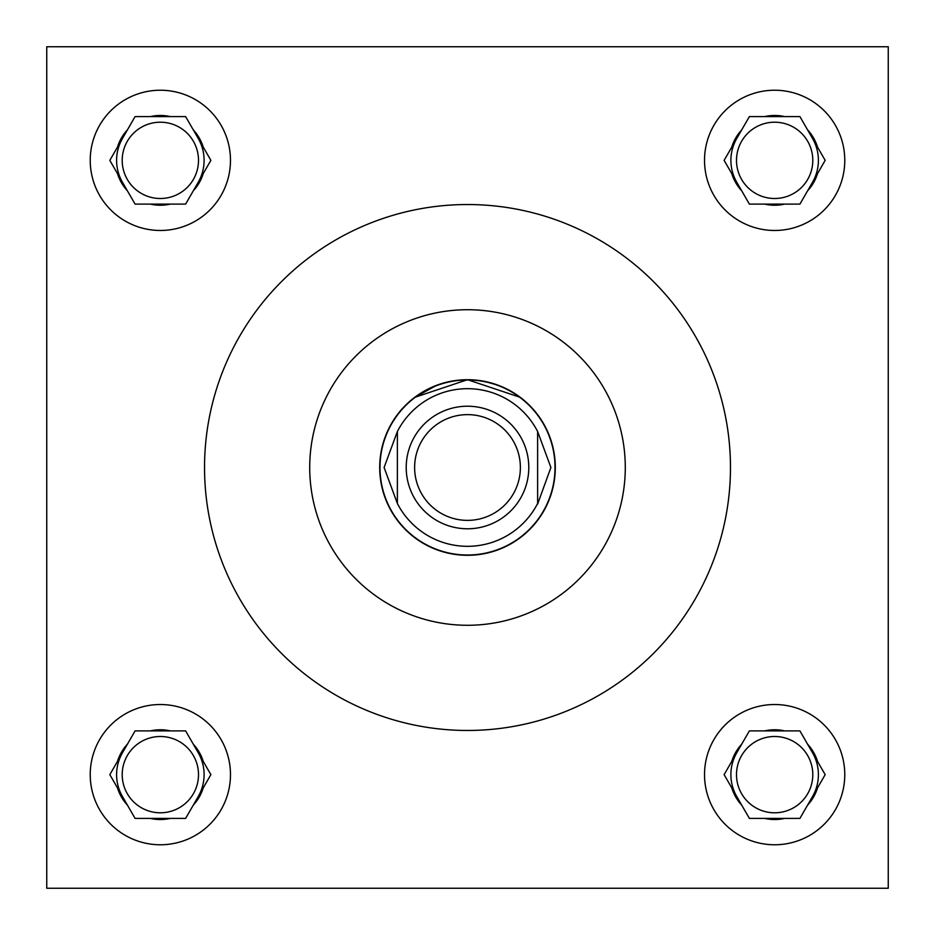 <?xml version="1.0" encoding="UTF-8"?>
<svg xmlns="http://www.w3.org/2000/svg" width="935" height="935" viewBox="0 0 935 935"><rect width="100%" height="100%" fill="white"/><g stroke="black" fill="none" stroke-linecap="round" stroke-linejoin="round"><path stroke-width="1.4" d="M436.481 385.372L414.673 397.375L467.5 379.703L520.327 397.375L524.021 400.32M459.214 380.101L451.231 381.223M812.796 774.647A38.148 38.148 0 0 1 774.647 812.796A38.148 38.148 0 0 1 736.499 774.647A38.148 38.148 0 0 1 774.647 736.499A38.148 38.148 0 0 1 812.796 774.647M812.796 160.352A38.148 38.148 0 0 1 774.647 198.5A38.148 38.148 0 0 1 736.499 160.352A38.148 38.148 0 0 1 774.647 122.204A38.148 38.148 0 0 1 812.796 160.352M198.5 774.647A38.148 38.148 0 0 1 160.352 812.796A38.148 38.148 0 0 1 122.204 774.647A38.148 38.148 0 0 1 160.352 736.499A38.148 38.148 0 0 1 198.5 774.647M704.522 774.647A70.125 70.125 0 0 0 774.647 844.772A70.125 70.125 0 0 0 844.772 774.647A70.125 70.125 0 0 0 774.647 704.522A70.125 70.125 0 0 0 704.522 774.647M704.522 160.352A70.125 70.125 0 0 0 774.647 230.477A70.125 70.125 0 0 0 844.772 160.352A70.125 70.125 0 0 0 774.647 90.228A70.125 70.125 0 0 0 704.522 160.352M90.228 774.647A70.125 70.125 0 0 0 160.352 844.772A70.125 70.125 0 0 0 230.477 774.647A70.125 70.125 0 0 0 160.352 704.522A70.125 70.125 0 0 0 90.228 774.647M198.5 160.352A38.148 38.148 0 0 1 160.352 198.5A38.148 38.148 0 0 1 122.204 160.352A38.148 38.148 0 0 1 160.352 122.204A38.148 38.148 0 0 1 198.5 160.352M90.228 160.352A70.125 70.125 0 0 0 160.352 230.477A70.125 70.125 0 0 0 230.477 160.352A70.125 70.125 0 0 0 160.352 90.228A70.125 70.125 0 0 0 90.228 160.352M198.243 182.231A43.758 43.758 0 0 0 198.243 138.474M122.462 138.474A43.758 43.758 0 0 0 122.462 182.231M198.243 796.526A43.758 43.758 0 0 0 198.243 752.769M122.462 752.769A43.758 43.758 0 0 0 122.462 796.526M812.538 796.526A43.758 43.758 0 0 0 812.538 752.769M736.757 752.769A43.758 43.758 0 0 0 736.757 796.526M812.538 182.231A43.758 43.758 0 0 0 812.538 138.474M736.757 138.474A43.758 43.758 0 0 0 736.757 182.231M625.281 467.5A157.781 157.781 0 0 0 467.5 309.719A157.781 157.781 0 0 0 309.719 467.5A157.781 157.781 0 0 0 467.5 625.281A157.781 157.781 0 0 0 625.281 467.5M204.531 467.5A262.969 262.969 0 0 0 467.5 730.469A262.969 262.969 0 0 0 730.469 467.5A262.969 262.969 0 0 0 467.5 204.531A262.969 262.969 0 0 0 204.531 467.5M379.703 467.5A87.797 87.797 0 0 0 467.5 555.297A87.797 87.797 0 0 0 555.297 467.5A87.797 87.797 0 0 0 467.5 379.703A87.797 87.797 0 0 0 379.703 467.5M510.884 391.169L498.624 385.407M498.425 385.325L483.898 381.246M475.786 380.101L467.5 379.703M522.443 399.023L520.327 397.375M46.75 46.75L46.75 888.25L888.25 888.25L888.25 46.75L46.75 46.75M203.234 147.111A44.88 44.88 0 0 0 193.264 129.836L185.621 116.594L170.322 116.594A44.88 44.88 0 0 0 150.383 116.594L135.084 116.594L127.441 129.836A44.88 44.88 0 0 0 117.471 147.111L109.827 160.352L117.471 173.594A44.88 44.88 0 0 0 127.441 190.869L135.084 204.11L150.383 204.11A44.88 44.88 0 0 0 170.322 204.11L185.621 204.11L193.264 190.869A44.88 44.88 0 0 0 203.234 173.594L210.878 160.352L193.264 129.836M193.264 190.869L203.234 173.594M150.383 204.11L170.322 204.11M117.471 173.594L127.441 190.869M127.441 129.836L117.471 147.111M170.322 116.594L150.383 116.594M203.234 761.406A44.88 44.88 0 0 0 193.264 744.131L185.621 730.889L170.322 730.889A44.88 44.88 0 0 0 150.383 730.889L135.084 730.889L127.441 744.131A44.88 44.88 0 0 0 117.471 761.406L109.827 774.647L117.471 787.889A44.88 44.88 0 0 0 127.441 805.164L135.084 818.405L150.383 818.405A44.88 44.88 0 0 0 170.322 818.405L185.621 818.405L193.264 805.164A44.88 44.88 0 0 0 203.234 787.889L210.878 774.647L193.264 744.131M817.529 147.111A44.88 44.88 0 0 0 807.559 129.836L799.916 116.594L784.617 116.594A44.88 44.88 0 0 0 764.678 116.594L749.379 116.594L741.736 129.836A44.88 44.88 0 0 0 731.766 147.111L724.122 160.352L731.766 173.594A44.88 44.88 0 0 0 741.736 190.869L749.379 204.11L764.678 204.11A44.88 44.88 0 0 0 784.617 204.11L799.916 204.11L807.559 190.869A44.88 44.88 0 0 0 817.529 173.594L825.173 160.352L807.559 129.836M817.529 761.406A44.88 44.88 0 0 0 807.559 744.131L799.916 730.889L784.617 730.889A44.88 44.88 0 0 0 764.678 730.889L749.379 730.889L741.736 744.131A44.88 44.88 0 0 0 731.766 761.406L724.122 774.647L731.766 787.889A44.88 44.88 0 0 0 741.736 805.164L749.379 818.405L764.678 818.405A44.88 44.88 0 0 0 784.617 818.405L799.916 818.405L807.559 805.164A44.88 44.88 0 0 0 817.529 787.889L825.173 774.647L807.559 744.131M193.264 805.164L203.234 787.889M150.383 818.405L170.322 818.405M117.471 787.889L127.441 805.164M127.441 744.131L117.471 761.406M170.322 730.889L150.383 730.889M807.559 190.869L817.529 173.594M764.678 204.11L784.617 204.11M731.766 173.594L741.736 190.869M741.736 129.836L731.766 147.111M784.617 116.594L764.678 116.594M807.559 805.164L817.529 787.889M764.678 818.405L784.617 818.405M731.766 787.889L741.736 805.164M741.736 744.131L731.766 761.406M784.617 730.889L764.678 730.889M520.374 467.5A52.874 52.874 0 0 0 467.5 414.626A52.874 52.874 0 0 0 414.626 467.5A52.874 52.874 0 0 0 467.5 520.374A52.874 52.874 0 0 0 520.374 467.5M406.211 467.5A61.289 61.289 0 0 1 467.5 406.211A61.289 61.289 0 0 1 528.789 467.5A61.289 61.289 0 0 1 467.5 528.789A61.289 61.289 0 0 1 406.211 467.5M379.984 467.5A87.516 87.516 0 0 1 467.5 379.984A87.516 87.516 0 0 1 555.016 467.5A87.516 87.516 0 0 1 467.5 555.016A87.516 87.516 0 0 1 379.984 467.5M537.625 431.514L550.902 467.5L537.625 504.07L537.625 431.514A78.82 78.82 0 0 0 397.375 431.514L384.098 467.5L397.375 503.486A78.82 78.82 0 0 0 537.625 503.486M397.375 431.514L397.375 503.486"/></g></svg>
